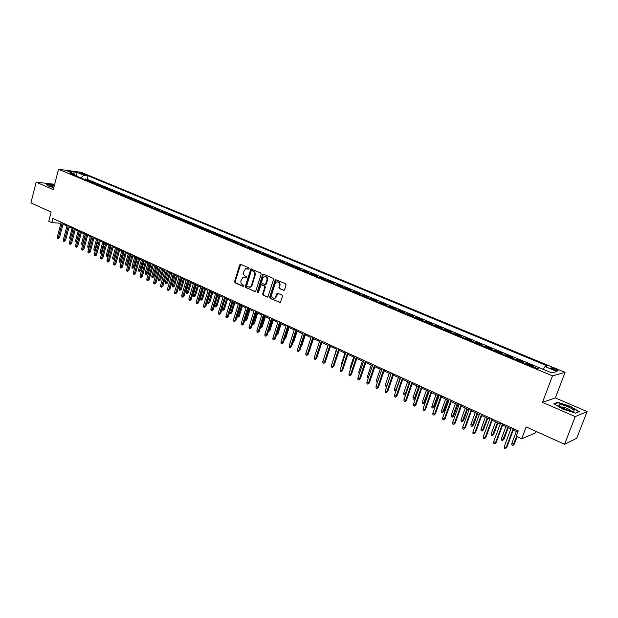 <?xml version="1.0" encoding="UTF-8"?>
<svg xmlns="http://www.w3.org/2000/svg" width="618" height="618" viewBox="0 0 618 618"><rect width="100%" height="100%" fill="white"/><g stroke="black" fill="none" stroke-linecap="round" stroke-linejoin="round"><path stroke-width="0.93" d="M249.201 268.76L248.853 267.872L240.665 264.349L239.614 264.944L234.593 281.576L235.079 282.835L243.206 286.443L243.94 286.034L243.6 285.145L242.542 284.682C241.105 283.84 240.587 282.496 240.981 280.634L242.936 277.382L246.234 277.822L246.227 276.524L245.161 276.061C243.724 275.234 243.198 273.882 243.6 272.02L245.624 268.714L248.459 269.178L249.201 268.76M555.482 368.969L551.094 367.78C550.321 367.949 551.063 368.537 553.311 369.533L557.706 370.723C558.487 370.545 557.737 369.966 555.482 368.969M283.446 290.367L284.558 289.765L286.057 284.968L285.539 283.67L275.358 279.599L269.649 297.119L270.159 298.417L280.348 302.542L282.519 296.261L282.009 294.956L277.235 293.226L274.91 298.031C272.569 298.649 271.487 297.552 271.665 294.724L275.134 283.554L276.292 282.055C278.594 281.553 279.637 282.673 279.436 285.423L278.857 287.293L279.367 288.591L284.025 290.375M54.647 184.288L36.184 182.163L30.9 202.905L51.139 212.067L48.76 221.259L51.75 222.634L52.839 218.455L518.239 430.9L516.231 436.277L521.685 438.788L535.157 433.071L535.829 431.294M575.234 416.602L587.1 411.549L555.358 397.915L542.488 402.364L575.234 416.602L564.566 444.288L526.142 426.914L521.685 438.788M542.488 402.364L552.484 375.86L58.532 169.286L81.282 172.322L565.053 372.36L552.484 375.86M36.184 182.163L53.279 189.595L58.532 169.286M261.167 274.238L260.672 272.963L250.877 268.992L245.276 286.312L245.771 287.579L255.574 291.619L261.167 274.238M263.631 274.238L273.009 278.27L273.511 279.56L267.864 297.042L263.175 295.311L262.681 294.029L264.79 287.192L264.288 285.91L261.005 284.774L258.378 292.438L258.085 292.824L257.281 291.951L262.55 274.832L263.631 274.238L262.55 274.832M587.1 411.549L576.756 438.239L564.566 444.288M538.417 368.15L538.008 368.251M536.772 368.343L532.507 366.536L533.805 366.227L527.417 363.562L527.131 364.319M526.057 363.863L521.839 362.078L523.176 361.793L516.849 359.151L516.578 359.908M515.466 359.444L511.302 357.675L512.662 357.405L506.412 354.802L506.142 355.551M504.999 355.072L500.881 353.326L502.272 353.071L496.092 350.491L495.821 351.24M494.647 350.746L490.584 349.023L491.998 348.784L485.895 346.234L485.624 346.976M484.419 346.474L480.395 344.774L481.847 344.55L475.806 342.032L475.543 342.766M474.307 342.248L470.329 340.564L471.804 340.356L465.833 337.868L465.57 338.602M464.303 338.069L460.379 336.408L461.878 336.215L455.976 333.751L455.713 334.485M454.415 333.944L450.537 332.299L452.059 332.121L446.227 329.688L445.972 330.414M444.643 329.857L440.804 328.235L442.357 328.073L436.578 325.663L436.331 326.389M434.972 325.825L431.179 324.211L432.755 324.064L427.046 321.684L426.799 322.403M425.416 321.831L421.661 320.24L423.26 320.109L417.613 317.752L417.366 318.471M415.96 317.876L412.245 316.308L413.867 316.184L408.282 313.859L408.042 314.57M406.605 313.975L402.936 312.414L404.581 312.314L399.058 310.004L398.819 310.715M397.359 310.105L393.728 308.567L395.396 308.482L389.927 306.196L389.688 306.907M388.204 306.289L384.62 304.767L386.304 304.689L380.897 302.434L380.665 303.137M379.151 302.503L375.605 301.005L377.312 300.935L371.966 298.703L371.727 299.406M370.197 298.764L366.69 297.281L368.413 297.227L363.121 295.018L362.897 295.713M361.337 295.064L357.868 293.596L359.614 293.55L354.377 291.364L354.153 292.059M352.569 291.402L349.139 289.95L350.908 289.919L345.725 287.756L345.501 288.451M343.902 287.779L340.503 286.343L342.287 286.319L337.158 284.187L336.934 284.875M335.319 284.195L331.959 282.774L333.759 282.766L328.683 280.649L328.467 281.337M326.822 280.649L323.5 279.236L325.323 279.243L320.302 277.15L320.078 277.83M318.417 277.134L315.134 275.744L316.964 275.759L311.997 273.689L311.781 274.369M310.105 273.666L306.845 272.283L308.699 272.314L303.786 270.259L303.569 270.931M301.87 270.228L298.649 268.861L300.518 268.9L295.651 266.868L295.435 267.54M293.72 266.821L290.537 265.47L292.422 265.516L287.602 263.507L287.393 264.18M285.655 263.453L282.503 262.117L284.404 262.171L279.63 260.186L279.421 260.85M277.667 260.116L274.546 258.795L276.47 258.865L271.742 256.887L271.541 257.559M269.765 256.818L266.675 255.504L268.606 255.582L263.932 253.635L263.731 254.292M261.939 253.55L258.888 252.252L260.827 252.337L256.2 250.406L255.999 251.062M254.191 250.313L251.171 249.031L253.125 249.124L248.544 247.215L248.343 247.872M246.52 247.107L243.531 245.833L245.5 245.941L240.966 244.048L240.765 244.705M238.927 243.932L235.968 242.681L237.953 242.789L233.457 240.92L233.264 241.568M231.41 240.796L228.475 239.552L230.475 239.676L226.026 237.814L225.833 238.463M223.963 237.683L221.059 236.447L223.067 236.586L218.664 234.747L218.471 235.388M216.586 234.601L213.712 233.38L215.736 233.527L211.371 231.704L211.178 232.345M209.286 231.557L206.435 230.344L208.475 230.491L204.149 228.691L203.963 229.332M202.055 228.529L199.235 227.331L201.283 227.494L196.995 225.709L196.81 226.343M194.886 225.539L192.098 224.357L194.152 224.519L189.911 222.75L189.734 223.384M187.795 222.573L185.029 221.406L187.099 221.576L182.897 219.823L182.712 220.456M180.765 219.637L178.03 218.478L180.108 218.656L175.945 216.926L175.767 217.551M173.805 216.733L171.093 215.582L173.187 215.767L169.062 214.052L168.884 214.678M166.906 213.851L164.226 212.716L166.327 212.909L162.24 211.201L162.063 211.827M160.077 211.001L157.42 209.873L159.529 210.074L155.481 208.382L155.303 209.008M153.31 208.173L150.676 207.053L152.793 207.262L148.783 205.593L148.614 206.211M146.605 205.369L143.994 204.264L146.126 204.481L142.148 202.82L141.978 203.438M139.962 202.596L137.381 201.499L139.513 201.723L135.581 200.077L135.412 200.696M133.38 199.846L130.823 198.757L132.963 198.988L129.062 197.366L128.899 197.976M126.852 197.127L124.318 196.045L126.474 196.285L122.611 194.67L122.441 195.28M120.394 194.423L117.883 193.357L120.046 193.604L116.215 192.005L116.045 192.607M113.99 191.75L111.503 190.692L113.673 190.939L109.873 189.355L109.71 189.965M107.64 189.1L105.176 188.05L107.354 188.305L103.592 186.736L103.43 187.339M101.352 186.474L98.911 185.431L101.097 185.694L97.366 184.141L97.204 184.736M95.118 183.87L92.7 182.835L94.894 183.106L91.194 181.568L88.938 181.29M91.039 182.163L91.194 181.568M80.155 173.341L85.887 174.948L83.886 173.836L79.49 172.785L80.155 173.341M543.176 369.34L544.991 366.536L547.409 365.941L88.019 175.767L83.809 175.218L80.873 177.914M544.991 366.536L557.027 371.534L551.812 372.932L539.614 367.857L537.088 368.475L70.143 173.434L74.5 174.006L67.787 171.209L77.126 172.445L83.809 175.218M539.591 367.864L87.092 179.266L85.083 179.011L88.745 180.541L86.481 180.263M95.18 183.87L97.366 184.141M101.414 186.474L103.592 186.736M107.702 189.1L109.873 189.355M114.044 191.758L116.215 192.005M120.448 194.431L122.611 194.67M126.914 197.127L129.062 197.366M133.434 199.853L135.581 200.077M140.016 202.604L142.148 202.82M146.659 205.377L148.783 205.593M153.364 208.173L155.481 208.382M160.132 211.001L162.24 211.201M166.968 213.859L169.062 214.052M173.859 216.74L175.945 216.926M180.819 219.645L182.897 219.823M187.849 222.58L189.911 222.75M194.948 225.547L196.995 225.709M202.109 228.536L204.149 228.691M209.34 231.557L211.371 231.704M216.64 234.608L218.664 234.747M224.017 237.683L226.026 237.814M231.464 240.796L233.457 240.92M238.981 243.94L240.966 244.048M246.574 247.107L248.544 247.215M254.245 250.313L256.2 250.406M261.993 253.55L263.932 253.635M269.819 256.818L271.742 256.887M277.721 260.116L279.63 260.186M285.701 263.453L287.602 263.507M293.774 266.821L295.651 266.868M301.916 270.221L303.786 270.259M310.151 273.666L311.997 273.689M318.471 277.134L320.302 277.15M326.876 280.649L328.683 280.649M335.365 284.195L337.158 284.187M343.948 287.779L345.725 287.756M352.623 291.402L354.377 291.364M361.383 295.064L363.121 295.018M370.244 298.764L371.966 298.703M379.197 302.503L380.897 302.434M388.251 306.281L389.927 306.196M397.397 310.105L399.058 310.004M406.652 313.967L408.282 313.859M415.999 317.876L417.613 317.752M425.454 321.824L427.046 321.684M435.018 325.817L436.578 325.663M444.682 329.857L446.227 329.688M454.462 333.936L455.976 333.751M464.342 338.069L465.833 337.868M474.346 342.241L475.806 342.032M484.458 346.466L485.895 346.234M494.686 350.738L496.092 350.491M505.037 355.064L506.412 354.802M515.505 359.437L516.849 359.151M526.096 363.855L527.417 363.562M536.81 368.336L538.1 368.019M555.358 397.915L565.053 372.36M63.036 224.149L66.983 225.956M69.1 226.922L73.102 228.745M75.218 229.718L79.266 231.565M81.391 232.538L85.493 234.415M87.617 235.388L91.773 237.289M93.905 238.262L98.108 240.186M100.247 241.159L104.504 243.106M106.651 244.087L110.962 246.057M113.109 247.046L117.474 249.039M119.629 250.027L124.048 252.044M126.211 253.032L130.692 255.079M132.855 256.076L137.389 258.146M139.56 259.135L144.148 261.236M146.335 262.233L150.977 264.357M153.164 265.361L157.868 267.509M160.062 268.513L164.828 270.692M167.03 271.696L171.858 273.905M174.06 274.91L178.95 277.15M181.159 278.162L186.111 280.425M188.328 281.437L193.341 283.732M195.566 284.743L200.649 287.069M202.874 288.088L208.027 290.445M210.259 291.464L215.473 293.851M217.714 294.871L222.998 297.289M225.238 298.316L230.591 300.765M232.847 301.793L238.27 304.272M240.526 305.307L246.018 307.818M248.281 308.853L253.851 311.395M256.122 312.438L261.762 315.018M264.041 316.053L269.757 318.672M272.036 319.715L277.83 322.364M280.116 323.407L285.995 326.095M284.867 337.922L288.289 327.146L294.238 329.865M296.532 330.916L302.565 333.674M304.867 334.724L310.985 337.521M313.295 338.579L319.491 341.414M318.386 353.002L321.839 342.48L328.096 345.346M330.414 346.404L336.787 349.317M339.112 350.383L345.57 353.334M347.903 354.4L354.446 357.397M356.787 358.463L363.423 361.499M365.771 362.573L372.499 365.647M374.848 366.721L381.677 369.842M384.033 370.924L390.947 374.083M393.311 375.165L400.333 378.378M402.697 379.46L409.811 382.712M412.191 383.793L419.406 387.1M421.785 388.189L429.108 391.534M431.488 392.623L438.919 396.022M441.306 397.111L448.838 400.557M451.233 401.654L458.873 405.145M461.275 406.242L469.031 409.788M471.434 410.885L479.298 414.485M481.716 415.59L489.695 419.236M492.113 420.34L500.209 424.048M502.635 425.153L510.847 428.907M513.28 430.02L517.799 432.09M51.75 222.634L60.904 223.268M84.921 179.606L85.083 179.011M87.092 179.266L88.019 175.767M75.157 175.527L74.5 174.006M76.331 176.022L77.126 172.445M54.438 185.122L46.319 183.955L48.513 186.026L53.774 187.663M579.259 411.634L570.236 406.25L557.683 402.333L553.875 403.709L562.813 409.124L575.652 413.133L579.259 411.634M557.49 402.851L557.683 402.333M248.915 269.147L246.829 268.56M244.164 277.188L246.296 277.791M240.132 264.342L240.68 264.357L235.157 281.576L235.636 282.828L243.685 286.404M251.449 268.992L245.84 286.312L246.327 287.579L254.933 291.65M251.897 270.661L251.155 271.078L246.675 285.771L247.015 286.659L250.105 287.092L251.526 285.284L254.608 275.219C255.01 273.341 254.485 271.982 253.025 271.147L252.074 270.669M249.355 287.331L250.661 287.092L252.082 285.284L251.526 285.284M252.445 270.669L253.581 271.155C255.033 271.99 255.566 273.349 255.164 275.226L252.082 285.284M261.623 284.743L264.836 285.902L265.338 287.185L263.229 294.014L263.724 295.304L267.764 297.096M263.098 274.84L257.837 291.943L258.123 292.808M266.984 280.078C267.208 277.428 266.211 276.3 263.986 276.702L262.75 278.247L261.545 282.156L262.047 283.438L265.338 284.566L266.984 280.078L267.532 280.078C267.841 277.853 267.053 276.663 265.161 276.509M265.261 284.604L265.887 284.566L266.319 284.002L265.771 284.002M267.532 280.078L266.319 284.002M277.552 281.808C279.483 281.962 280.294 283.168 279.977 285.416L279.398 287.285L279.908 288.583L283.986 290.36M274.153 298.332L275.458 298.015L276.485 296.601L275.945 296.617M277.891 293.156L276.485 296.601M275.991 279.56L270.197 297.103L270.699 298.401L280.209 302.619M70.321 239.236L69.602 237.806L72.121 228.297M69.602 237.806L70.576 238.262M62.256 222.75L58.347 237.667L59.467 237.729L58.069 238.648L58.347 237.667L57.265 237.165L61.174 222.256M59.467 237.729L63.275 223.214M58.069 238.648L57.474 238.37L57.265 237.165M54.26 185.794C51.549 185.199 50.073 185.099 49.857 185.493L53.843 187.408M53.936 187.045L52.005 186.767M46.589 184.21L54.384 185.323M561.275 404.759L558.95 404.914C557.675 405.956 566.945 410.429 571.758 411.063L571.889 411.078C578.966 412.183 567.95 405.663 561.275 404.759M571.179 410.962C569.58 409.332 566.66 408.011 562.419 407.023L560.951 407.046M578.734 411.851L575.505 413.087M554.338 403.994L557.876 402.712L570.035 406.505L578.78 411.727M76.47 242.071L75.79 241.785L75.589 240.595L76.671 241.097L79.22 231.549M76.393 242.063L76.725 241.105M75.589 240.595L78.131 231.047M82.681 244.89L81.831 244.597L81.63 243.407L82.727 243.917L85.292 234.322M82.433 244.882L82.943 243.925M81.63 243.407L84.195 233.82M88.953 247.741L87.926 247.439L87.725 246.242L88.83 246.752L91.418 237.127M88.536 247.725L89.216 246.767M87.725 246.242L90.313 236.617M95.288 250.614L94.075 250.298L93.874 249.1L94.987 249.618L97.605 239.954M94.693 250.591L94.987 249.618L95.551 249.641M93.874 249.1L96.485 239.444M68.328 225.524L64.38 240.502L65.5 240.556L64.102 241.483L64.38 240.502L63.291 239.985L67.231 225.022M65.5 240.556L69.347 225.987M64.102 241.483L63.492 241.198L63.291 239.985M74.454 228.32L70.467 243.353L71.588 243.407L70.182 244.334L70.467 243.353L69.363 242.835L73.349 227.81M71.588 243.407L75.466 228.784M70.182 244.334L69.571 244.048L69.363 242.835M80.634 231.14L76.609 246.234L77.721 246.281L76.315 247.215L76.609 246.234L75.496 245.717L79.513 230.63M77.721 246.281L81.638 231.595M76.315 247.215L75.705 246.93L75.496 245.717M86.868 233.983L82.804 249.139L83.917 249.185L82.511 250.128L82.804 249.139L81.684 248.614L85.74 233.473M83.917 249.185L87.872 234.446M82.511 250.128L81.893 249.834L81.684 248.614M101.761 253.179L100.278 253.195L100.085 251.982L101.205 252.507L103.847 242.804M100.896 253.48L101.205 252.507L101.939 252.53M100.085 251.982L102.719 242.295M93.163 236.856L89.062 252.074L90.166 252.113L88.76 253.063L89.062 252.074L87.934 251.541L92.028 236.339M90.166 252.113L94.16 237.312M88.76 253.063L88.135 252.77L87.934 251.541M108.304 255.752L107.161 256.4L106.535 256.107L106.342 254.894L107.478 255.427L110.143 245.686M107.161 256.4L107.478 255.427L108.389 255.45M106.342 254.894L109 245.168M99.513 239.761L95.373 255.033L96.478 255.064L95.064 256.022L95.373 255.033L94.23 254.5L98.362 239.236M96.478 255.064L100.51 240.209M95.064 256.022L94.43 255.728L94.23 254.5M114.871 258.394L113.488 259.344L112.847 259.05L112.661 257.837L114.871 258.394L117.451 249.031M113.488 259.344L116.493 248.59M112.661 257.837L115.342 248.065M105.925 242.681L101.746 258.015L102.843 258.046L101.429 259.012L101.746 258.015L100.595 257.482L104.766 242.156M102.843 258.046L106.914 243.137M101.429 259.012L100.788 258.71L100.595 257.482M121.252 261.36L119.861 262.318L119.22 262.017L119.035 260.796L121.252 261.36L123.855 251.959M119.861 262.318L122.905 251.518M119.035 260.796L121.746 250.993M112.391 245.632L108.173 261.028L109.27 261.059L107.849 262.032L108.173 261.028L107.007 260.487L111.225 245.099M109.27 261.059L113.372 246.088M107.849 262.032L107.208 261.723L107.007 260.487M127.687 264.357L126.304 265.315L125.655 265.014L125.462 263.793L127.687 264.357L130.321 254.91M126.304 265.315L129.371 254.477M125.462 263.793L128.204 253.944M118.919 248.614L114.654 264.071L115.751 264.095L114.33 265.076L114.654 264.071L113.488 263.523L117.737 248.081M115.751 264.095L119.9 249.062M114.33 265.076L113.681 264.767L113.488 263.523M134.183 267.378L132.793 268.343L132.144 268.034L131.958 266.806L134.183 267.378L136.841 257.891M132.793 268.343L135.898 257.467M131.958 266.806L134.716 256.926M125.508 251.626L121.205 267.146L122.294 267.161L120.873 268.142L121.205 267.146L120.023 266.59L124.318 251.078M122.294 267.161L126.481 252.067M120.873 268.142L120.216 267.833L120.023 266.59M140.742 270.421L139.351 271.395L138.695 271.086L138.509 269.857L140.742 270.421L143.422 260.904M139.351 271.395L142.488 260.479M138.509 269.857L141.298 259.931M132.159 254.662L127.818 270.244L128.899 270.259L127.478 271.248L127.818 270.244L126.62 269.68L130.954 254.114M128.899 270.259L133.125 255.103M127.478 271.248L126.814 270.931L126.62 269.68M147.362 273.496L145.964 274.477L145.3 274.168L145.122 272.932L147.362 273.496L150.066 263.94M145.964 274.477L149.139 263.515M145.122 272.932L147.934 262.967M138.872 257.721L134.485 273.372L135.566 273.38L134.145 274.377L134.485 273.372L133.279 272.801L137.659 257.173M135.566 273.38L139.838 258.162M134.145 274.377L133.473 274.06L133.279 272.801M154.036 276.601L152.646 277.59L151.974 277.273L151.789 276.037L154.036 276.601L156.771 267.007M152.646 277.59L155.844 266.582M151.789 276.037L154.631 266.034M145.647 260.819L141.221 276.524L142.294 276.532L140.873 277.536L141.221 276.524L140 275.96L144.427 260.263M142.294 276.532L146.605 261.252M140.873 277.536L140.193 277.219L140 275.96M160.78 279.738L159.382 280.726L158.71 280.41L158.525 279.166L160.78 279.738L163.538 270.105M159.382 280.726L162.619 269.68M158.525 279.166L161.398 269.124M152.492 263.94L148.019 279.715L149.093 279.715L147.663 280.726L148.019 279.715L146.79 279.135L151.256 263.376M149.093 279.715L153.442 264.373M147.663 280.726L146.976 280.402L146.79 279.135M167.586 282.897L166.188 283.894L165.5 283.577L165.323 282.326L167.586 282.897L170.375 273.226M166.188 283.894L169.456 272.808M165.323 282.326L168.22 272.244M159.398 267.092L154.879 282.928L155.945 282.928L154.515 283.948L154.879 282.928L153.643 282.349L158.154 266.528M155.945 282.928L160.348 267.524M154.515 283.948L153.828 283.623L153.643 282.349M174.454 286.088L173.055 287.1L172.36 286.775L172.183 285.516L174.454 286.088L177.266 276.377M173.055 287.1L176.362 275.96M172.183 285.516L175.11 275.396M166.373 270.275L161.808 286.18L162.874 286.173L161.437 287.192L161.808 286.18L160.556 285.593L165.114 269.703M162.874 286.173L167.316 270.707M161.437 287.192L160.742 286.868L160.556 285.593M181.391 289.309L179.985 290.329L179.29 290.004L179.112 288.737L181.391 289.309L184.226 279.56M179.985 290.329L183.33 279.151M179.112 288.737L182.071 278.571M173.411 273.488L168.807 289.456L169.857 289.448L168.428 290.475L168.807 289.456L167.54 288.869L172.144 272.909M169.857 289.448L174.346 273.921M168.428 290.475L167.725 290.151L167.54 288.869M188.39 292.561L186.984 293.589L186.281 293.256L186.103 291.99L188.39 292.561L191.256 282.774M186.984 293.589L190.359 282.364M186.103 291.99L189.093 281.785M180.526 276.74L175.867 292.77L176.918 292.754L175.481 293.789L175.867 292.77L174.593 292.175L179.235 276.153M176.918 292.754L181.445 277.158M175.481 293.789L174.77 293.457L174.593 292.175M195.45 295.844L194.044 296.879L193.334 296.547L193.164 295.273L195.45 295.844L198.347 286.018M194.044 296.879L197.459 285.616M193.164 295.273L196.176 285.029M187.702 280.016L182.998 296.115L184.04 296.092L182.604 297.134L182.998 296.115L181.707 295.512L186.404 279.421M184.04 296.092L188.621 280.433M182.604 297.134L181.893 296.802L181.707 295.512M202.588 299.166L201.174 300.201L200.464 299.861L200.286 298.587L202.588 299.166L205.508 289.294M201.174 300.201L204.628 288.892M200.286 298.587L203.337 288.297M194.948 283.322L190.197 299.491L191.24 299.46L189.796 300.518L190.197 299.491L188.899 298.88L193.635 282.727M191.24 299.46L195.86 283.739M189.796 300.518L189.077 300.178L188.899 298.88M209.788 302.511L208.374 303.554L207.656 303.214L207.486 301.939L209.788 302.511L212.739 292.6M208.374 303.554L211.866 292.198M207.486 301.939L210.56 291.603M202.271 286.667L197.466 302.897L198.502 302.866L197.065 303.925L197.466 302.897L196.153 302.279L200.943 286.057M198.502 302.866L203.175 287.076M197.065 303.925L196.331 303.585L196.153 302.279M217.057 305.887L215.643 306.937L214.917 306.598L214.747 305.315L217.057 305.887L220.047 295.937M215.643 306.937L219.174 295.543M214.747 305.315L217.853 294.94M209.656 290.035L204.813 306.343L205.84 306.304L204.396 307.37L204.813 306.343L203.484 305.717L208.328 289.425M205.84 306.304L210.56 290.445M204.396 307.37L203.662 307.022L203.484 305.717M222.101 308.737L224.404 309.301L227.416 299.313M224.404 309.301L222.99 310.36L226.559 298.919M222.99 310.36L222.248 310.012L222.094 308.768M217.127 293.442L212.229 309.819L213.249 309.772L211.804 310.846L212.229 309.819L210.885 309.193L215.775 292.832M213.249 309.772L218.015 293.851M211.804 310.846L211.062 310.499L210.885 309.193M229.672 312.252L231.82 312.747L234.863 302.712M231.82 312.747L230.398 313.813L234.006 302.326M230.398 313.813L229.657 313.465L229.556 312.654M224.666 296.887L219.714 313.326L220.734 313.28L219.282 314.361L219.714 313.326L218.363 312.693L223.299 296.261M220.734 313.28L225.547 297.289M219.282 314.361L218.533 314.014L218.363 312.693M237.32 315.813L239.305 316.223L242.38 306.149M239.305 316.223L237.884 317.297L241.538 305.763M237.884 317.297L237.088 316.578M232.283 300.363L227.277 316.872L228.289 316.818L226.837 317.915L227.277 316.872L225.91 316.231L230.9 299.738M228.289 316.818L233.156 300.765M226.837 317.915L226.08 317.559L225.91 316.231M245.045 319.406L246.86 319.738L249.973 309.626M246.86 319.738L245.446 320.819L249.131 309.239M245.446 320.819L244.713 320.479M239.969 303.878L234.917 320.456L235.921 320.394L234.469 321.499L234.917 320.456L233.542 319.807L238.579 303.237M235.921 320.394L240.842 304.272M234.469 321.499L233.704 321.136L233.542 319.807M252.847 323.036L254.5 323.291L257.636 313.133M254.5 323.291L253.079 324.38L256.81 312.754M253.079 324.38L252.515 324.118M247.741 307.424L242.635 324.071L243.631 324.01L242.179 325.114L242.635 324.071L241.244 323.423L246.335 306.783M243.631 324.01L248.598 307.81M242.179 325.114L241.406 324.751L241.244 323.423M260.734 326.698L262.21 326.876L265.385 316.671M262.21 326.876L260.788 327.973L264.566 316.292M260.788 327.973L260.394 327.787M265.887 284.002L265.694 284.635M255.589 311.009L250.429 327.733L251.418 327.656L249.966 328.776L250.429 327.733L249.023 327.069L254.176 310.36M251.418 327.656L256.439 311.395M249.966 328.776L249.185 328.405L249.023 327.069M268.699 330.406L269.996 330.491L273.202 320.248M269.996 330.491L268.575 331.596L272.391 319.877M263.523 314.624L258.309 331.426L259.29 331.341L257.83 332.469L258.309 331.426L256.887 330.754L262.086 313.967M259.29 331.341L264.365 315.01M257.83 332.469L257.042 332.098L256.887 330.754M276.74 334.145L277.868 334.153L281.105 323.863M277.868 334.153L276.439 335.265L280.302 323.492M271.534 318.285L266.265 335.149L267.239 335.064L265.779 336.2L266.265 335.149L264.828 334.477L270.081 317.621M267.239 335.064L272.368 318.664M265.779 336.2L264.983 335.829L264.828 334.477M284.844 338L285.817 337.845L289.085 327.509M285.817 337.845L284.543 338.95M279.63 321.978L274.299 338.919L275.265 338.826L273.805 339.97L274.299 338.919L272.847 338.239L278.162 321.306M275.265 338.826L280.448 322.349M273.805 339.97L273.001 339.591L272.847 338.239M293.117 341.646L293.844 341.576L297.15 331.194M293.844 341.576L292.793 342.666M287.803 325.709L282.418 342.727L283.384 342.627L281.916 343.778L282.418 342.727L280.951 342.04L286.327 325.037M283.384 342.627L288.621 326.08M281.916 343.778L281.105 343.399L280.951 342.04M301.453 345.4L301.947 345.338L305.292 334.917M301.947 345.338L301.175 346.258M296.068 329.479L290.63 346.574L291.58 346.474L290.112 347.633L290.63 346.574L289.147 345.879L294.577 328.799M291.58 346.474L296.872 329.85M290.112 347.633L289.294 347.246L289.147 345.879M309.873 349.178L313.519 338.679M310.143 349.147L309.726 349.641M304.419 333.295L298.919 350.46L299.861 350.352L298.394 351.518L298.919 350.46L297.42 349.757L302.913 332.608M299.861 350.352L305.215 333.658M298.394 351.518L297.567 351.132L297.42 349.757M312.855 337.142L307.293 354.392L308.227 354.276L306.767 355.45L307.293 354.392L305.779 353.681L311.333 336.447M308.227 354.276L313.643 337.505M306.767 355.45L305.925 355.056L305.779 353.681M324.411 356.632L327.973 345.292M321.383 341.036L315.759 358.363L316.686 358.239L315.226 359.421L315.759 358.363L314.23 357.644L319.846 340.333M316.686 358.239L322.163 341.391M315.226 359.421L314.377 359.019L314.23 357.644M332.909 361.121L336.455 349.17M330.004 344.975L324.319 362.372L325.238 362.241L323.77 363.438L324.319 362.372L322.774 361.646L328.444 344.265M325.238 362.241L330.769 345.323M323.77 363.438L322.913 363.036L322.774 361.646M341.522 365.578L341.352 364.195L345.022 353.087M341.352 364.195L341.893 364.442M338.718 348.954L332.971 366.428L333.874 366.289L332.407 367.494L332.971 366.428L331.402 365.694L337.142 348.228M333.874 366.289L339.467 349.294M332.407 367.494L331.542 367.084L331.402 365.694M350.352 369.695L349.973 368.204L353.689 357.049M349.973 368.204L350.73 368.56M347.525 352.971L341.708 370.522L342.611 370.375L341.136 371.596L341.708 370.522L340.132 369.78L345.933 352.245M342.611 370.375L348.266 353.311M341.136 371.596L340.263 371.179L340.132 369.78M359.282 373.859L358.687 372.252L362.442 361.051M358.687 372.252L359.668 372.708M356.424 357.034L350.545 374.67L351.433 374.516L349.966 375.736L350.545 374.67L348.946 373.921L354.817 356.3M351.433 374.516L357.15 357.366M349.966 375.736L349.077 375.319L348.946 373.921M368.313 378.061L367.617 377.737L367.494 376.354L371.287 365.099M367.494 376.354L368.699 376.91M365.423 361.144L359.475 378.857L360.356 378.695L358.888 379.931L359.475 378.857L357.861 378.1L363.793 360.394M360.356 378.695L366.142 361.468M358.888 379.931L357.992 379.506L357.861 378.1M377.443 382.295L376.509 381.885L376.393 380.487L380.232 369.185M376.393 380.487L377.83 381.159M374.516 365.292L368.506 383.09L369.379 382.921L367.903 384.164L368.506 383.09L366.876 382.326L372.87 364.543M369.379 382.921L375.226 365.617M367.903 384.164L366.999 383.739L366.876 382.326M386.729 386.428L385.508 386.072L385.393 384.674L387.022 385.431L390.908 374.068M386.412 386.489L387.077 385.423M385.393 384.674L389.27 373.318M383.716 369.494L377.637 387.37L378.494 387.192L377.019 388.444L377.637 387.37L375.983 386.598L382.055 368.73M378.494 387.192L384.411 369.811M377.019 388.444L376.107 388.019L375.983 386.598M396.208 390.352L395.512 390.731L394.593 390.306L394.485 388.907L396.13 389.672L400.062 378.255M395.512 390.731L396.462 389.595M394.485 388.907L398.409 377.498M393.017 373.736L386.868 391.696L387.71 391.511L386.242 392.778L386.868 391.696L385.199 390.916L391.333 372.971M387.71 391.511L393.697 374.044M386.242 392.778L385.315 392.337L385.199 390.916M405.871 394.091L404.713 395.018L403.786 394.585L403.678 393.179L405.346 393.952L409.317 382.488M404.713 395.018L405.964 393.813M403.678 393.179L407.641 381.723M402.418 378.031L396.2 396.068L397.034 395.875L395.559 397.15L396.2 396.068L394.508 395.281L400.719 377.25M397.034 395.875L403.083 378.332M395.559 397.15L394.624 396.71L394.508 395.281M415.45 398.092L414.014 399.352L413.079 398.919L412.971 397.505L415.45 398.092L419.305 387.053M414.014 399.352L418.672 386.76M412.971 397.505L416.98 385.987M411.928 382.372L405.632 400.495L406.459 400.294L404.983 401.576L405.632 400.495L403.925 399.691L410.205 381.584M406.459 400.294L412.577 382.666M404.983 401.576L404.041 401.136L403.925 399.691M424.852 402.457L423.415 403.732L422.465 403.291L422.364 401.87L424.852 402.457L428.753 391.372M423.415 403.732L428.135 391.086M422.364 401.87L426.428 390.306M421.538 386.76L415.172 404.968L415.991 404.759L414.516 406.057L415.172 404.968L413.45 404.157L419.8 385.964M415.991 404.759L422.179 387.053M414.516 406.057L413.558 405.609L413.45 404.157M434.361 406.876L432.917 408.158L431.967 407.718L431.866 406.289L433.589 407.092L434.361 406.876L438.301 395.736M432.917 408.158L437.699 395.466M431.866 406.289L435.968 394.67M431.264 391.194L424.829 409.495L425.624 409.27L424.149 410.584L424.829 409.495L423.083 408.676L429.502 390.391M425.624 409.27L431.889 391.48M424.149 410.584L423.183 410.128L423.083 408.676M443.971 411.349L442.534 412.639L441.569 412.191L441.476 410.754L443.971 411.349L447.957 400.155M442.534 412.639L447.37 399.885M441.476 410.754L445.624 399.089M441.097 395.69L434.585 414.068L435.373 413.836L433.898 415.157L434.585 414.068L432.816 413.241L439.321 394.871M435.373 413.836L441.715 395.968M433.898 415.157L432.917 414.701L432.816 413.241M453.697 415.86L452.252 417.165L451.279 416.71L451.186 415.273L452.948 416.092L453.697 415.86L457.729 404.62M452.252 417.165L457.158 404.357M451.186 415.273L455.389 403.546M451.047 400.225L444.458 418.695L445.23 418.456L443.755 419.792L444.458 418.695L442.673 417.861L449.247 399.406M445.23 418.456L451.642 400.503M443.755 419.792L442.766 419.321L442.673 417.861M463.523 420.433L462.079 421.746L461.098 421.291L461.013 419.846L462.789 420.673L463.523 420.433L467.602 409.139M462.079 421.746L467.046 408.884M461.013 419.846L465.254 408.065M461.113 404.821L454.439 423.376L455.203 423.129L453.728 424.473L454.439 423.376L452.631 422.534L459.29 403.994M455.203 423.129L461.692 405.084M453.728 424.473L452.724 424.002L452.631 422.534M473.465 425.053L472.021 426.381L471.024 425.91L470.939 424.466L472.739 425.3L473.465 425.053L477.59 413.705M472.021 426.381L477.05 413.457M470.939 424.466L475.242 412.631M471.287 409.471L464.543 428.112L465.292 427.857L463.817 429.209L464.543 428.112L462.712 427.254L469.448 408.629M465.292 427.857L471.858 409.726M463.817 429.209L462.797 428.73L462.712 427.254M483.523 429.726L482.079 431.063L481.067 430.591L480.989 429.131L482.812 429.981L483.523 429.726L487.695 418.324M482.079 431.063L487.169 418.085M480.989 429.131L485.339 417.243M481.592 414.168L474.755 432.901L475.497 432.639L474.014 433.998L474.755 432.901L472.909 432.036L479.722 413.318M475.497 432.639L482.14 414.423M474.014 433.998L472.994 433.519L472.909 432.036M493.689 434.454L492.245 435.798L491.225 435.327L491.148 433.859L492.994 434.717L493.689 434.454L497.915 422.998M492.245 435.798L497.405 422.758M491.148 433.859L495.551 421.916M492.005 418.927L485.091 437.745L485.818 437.474L484.342 438.85L485.091 437.745L483.222 436.872L490.12 418.062M485.818 437.474L492.546 419.166M484.342 438.85L483.299 438.363L483.222 436.872M503.971 439.228L502.534 440.595L501.499 440.109L501.43 438.641L503.291 439.506L503.971 439.228L508.251 427.726M502.534 440.595L507.757 427.494M501.43 438.641L505.879 426.636M502.55 423.739L495.551 442.65L496.262 442.364L494.786 443.755L495.551 442.65L493.658 441.762L500.642 422.866M496.262 442.364L503.067 423.971M494.786 443.755L493.736 443.26L493.658 441.762M514.377 444.064L512.94 445.439L511.897 444.952L511.828 443.477L513.712 444.357L514.377 444.064L517.142 436.694M512.94 445.439L516.663 436.478M511.828 443.477L516.331 431.418M513.218 428.606L506.134 447.61L506.83 447.316L505.354 448.714L506.134 447.61L504.218 446.714L511.287 427.726M506.83 447.316L513.72 428.838M505.354 448.714L504.288 448.22L504.218 446.714M89 181.29L86.543 180.271M83.677 174.6L83.886 173.836M85.083 174.902L85.214 174.384M247.949 268.73L247.393 268.722M246.219 277.83L245.825 277.83M245.323 277.366L244.767 277.366M243.616 286.443L243.206 286.443M235.636 282.828L235.079 282.835M235.157 281.576L234.593 281.576M240.178 264.96L239.614 264.944M246.327 287.579L245.771 287.579M245.84 286.312L245.276 286.312M250.931 269.595L250.375 269.587M255.164 275.226L254.608 275.219M253.581 271.155L253.025 271.147M267.718 297.073L267.177 297.088M263.724 295.304L263.175 295.311M263.229 294.014L262.681 294.029M265.338 287.185L264.79 287.192M264.836 285.902L264.288 285.91M262.194 284.751L261.646 284.751M257.837 291.943L257.281 291.951M279.908 288.583L279.367 288.591M279.398 287.285L278.857 287.293M279.977 285.416L279.436 285.423M277.374 293.751L276.833 293.766M280.155 302.596L279.614 302.611M270.699 298.401L270.159 298.417M270.197 297.103L269.649 297.119M275.458 280.17L274.917 280.17M550.924 368.228L551.094 367.78M251.426 269L250.877 268.992M250.661 287.092L250.105 287.092M265.887 284.566L265.338 284.566M263.569 274.253L263.021 274.253M275.458 298.015L274.91 298.031M277.776 293.218L277.235 293.226M275.898 279.599L275.358 279.599M50.437 186.049L49.857 185.493M560.534 406.783L558.95 404.914"/></g></svg>
